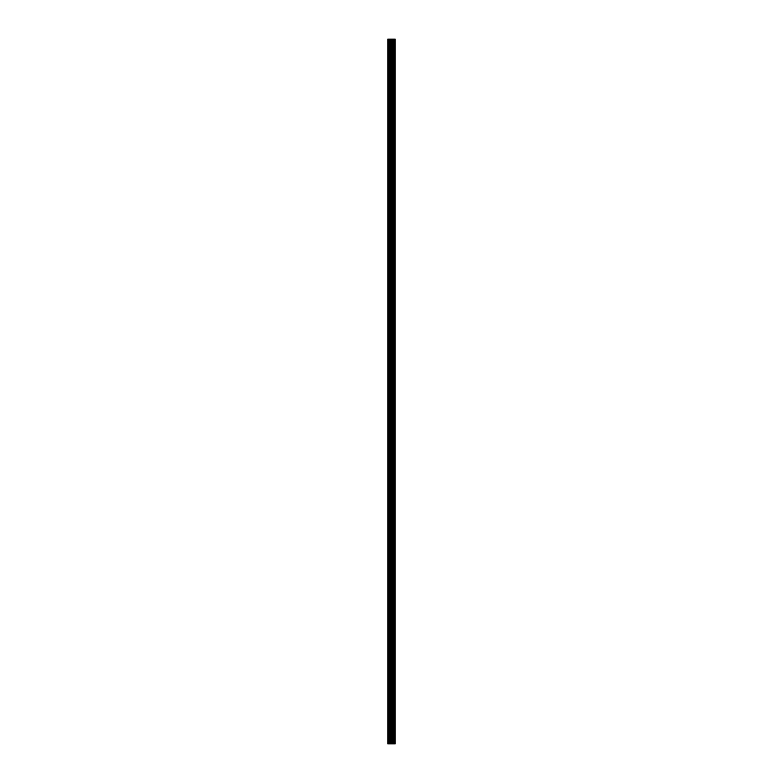 <?xml version="1.0" encoding="UTF-8"?>
<svg xmlns="http://www.w3.org/2000/svg" width="783" height="783" viewBox="0 0 783 783"><rect width="100%" height="100%" fill="white"/><g stroke="black" fill="none" stroke-linecap="round" stroke-linejoin="round"><path stroke-width="1.17" d="M390.844 743.85L395.161 743.85L395.161 39.15L387.839 39.15L387.839 743.85L390.844 743.85L390.844 39.15M393.555 39.15L393.555 743.85L393.555 39.15M394.289 39.15L394.289 743.85L394.28 39.15M395.112 743.85L395.112 39.15M395.024 743.85L395.024 39.15M392.812 743.85L392.812 39.15M392.684 743.85L392.684 39.15M388.221 743.85L388.221 39.15M394.329 743.85L394.329 39.15M394.172 743.85L394.172 39.15M393.663 743.85L393.663 39.15M393.516 743.85L393.516 39.15M392.381 743.85L392.381 39.15M392.166 743.85L392.166 39.15M391.06 743.85L391.06 39.15M389.728 743.85L389.728 39.15M389.513 743.85L389.513 39.15"/></g></svg>
